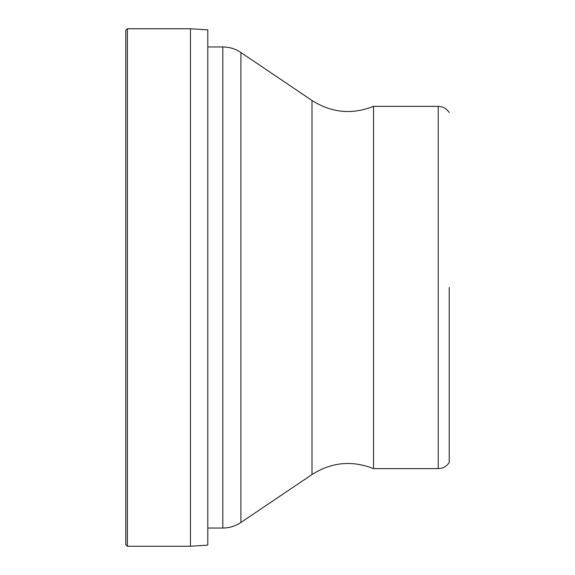 <?xml version="1.0" encoding="UTF-8"?>
<svg xmlns="http://www.w3.org/2000/svg" width="575" height="575" viewBox="0 0 575 575"><rect width="100%" height="100%" fill="white"/><g stroke="black" fill="none" stroke-linecap="round" stroke-linejoin="round"><path stroke-width="0.86" d="M127.37 287.5L127.37 28.75L190.469 28.75L190.469 546.25L127.37 546.25L127.37 287.5M190.469 546.25L207.798 545.122L207.798 29.878L190.469 28.75M207.798 536.116L207.798 38.884M127.37 546.25L125.781 544.676L125.781 30.324L127.37 28.75M449.219 287.5L449.219 462.501L449.219 287.5M438.222 468.625L373.534 468.625L373.534 106.375L438.222 106.375L438.222 468.625C442.944 468.481 446.61 466.44 449.219 462.501M222.812 528.03C229.396 527.987 235.427 526.139 240.903 522.495L240.903 52.505C235.427 48.861 229.396 47.013 222.812 46.97L222.812 528.03L207.827 528.03M373.534 106.375C352.022 114.813 331.509 112.851 311.995 100.481L311.995 474.519L240.903 522.495M222.812 46.97L207.827 46.97M438.222 106.375C442.944 106.519 446.61 108.56 449.219 112.499M311.995 100.481L240.903 52.505M373.534 468.625C352.029 460.187 331.516 462.149 311.995 474.519"/></g></svg>
